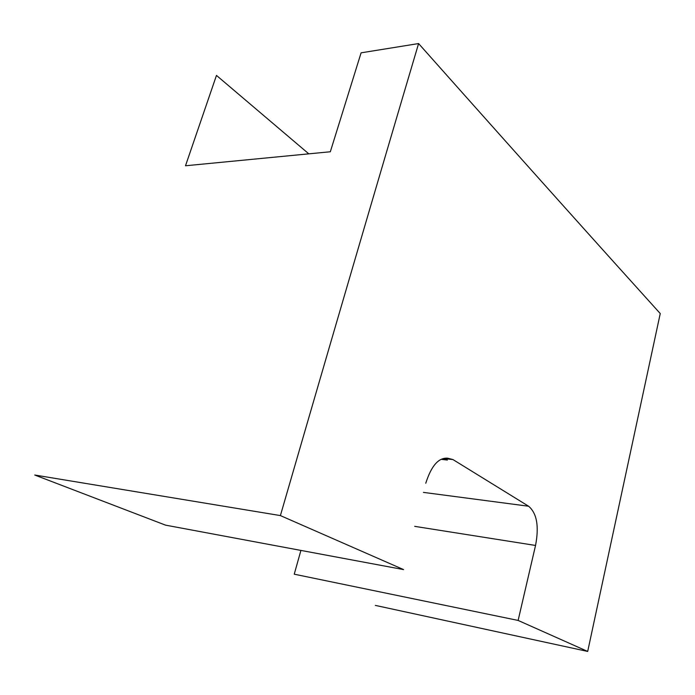 <?xml version="1.0" encoding="UTF-8"?>
<svg xmlns="http://www.w3.org/2000/svg" width="695" height="695" viewBox="0 0 695 695"><rect width="100%" height="100%" fill="white"/><g stroke="black" fill="none" stroke-linecap="round" stroke-linejoin="round"><path stroke-width="1.04" d="M423.42 492.39L528.617 506.238C536.888 513.284 539.198 526.358 535.541 545.453L518.122 620.435L294.237 574.192L300.926 550.37M535.541 545.453L414.707 526.358M165.514 525.133L34.75 475.024L280.398 515.586L403.578 569.587L165.514 525.133M280.398 515.586C331.376 339.647 377.437 182.307 418.59 43.559L361.096 52.829L330.325 151.762L185.504 165.766L216.466 75.416L308.771 153.821M425.774 483.216C431.378 465.667 438.736 457.336 447.849 458.231L452.932 459.551L528.617 506.238M452.932 459.551L443.445 458.561M418.59 43.559C532.405 171.578 602.765 249.931 660.25 313.549L587.692 651.441L375.352 605.397M518.122 620.435L587.692 651.441M447.372 460.064L441.264 459.334"/></g></svg>
